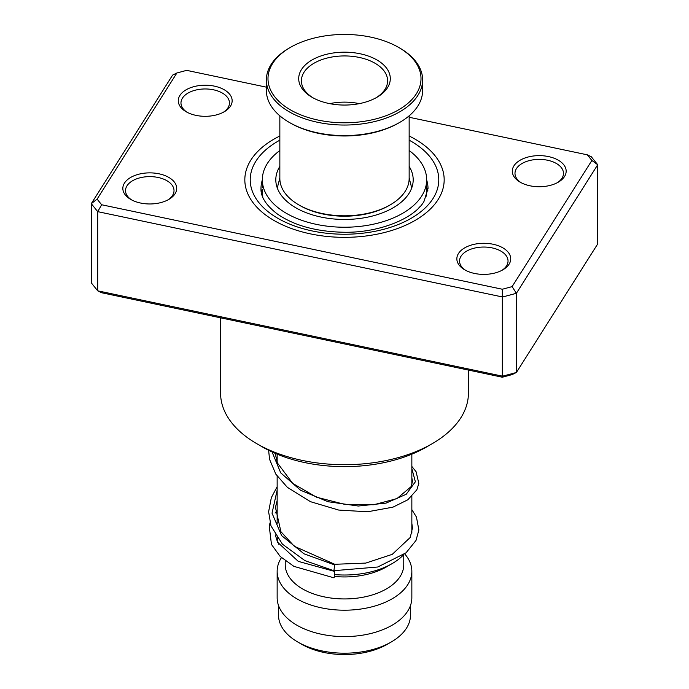 <?xml version="1.0" encoding="UTF-8"?>
<svg xmlns="http://www.w3.org/2000/svg" width="689" height="689" viewBox="0 0 689 689"><rect width="100%" height="100%" fill="white"/><g stroke="black" fill="none" stroke-linecap="round" stroke-linejoin="round"><path stroke-width="1.03" d="M410.498 605.45L410.498 615.096A65.998 38.102 180 0 1 391.171 642.036L387.166 644.344A60.339 34.838 180 0 1 301.834 644.344L297.829 642.036A65.998 38.102 180 0 1 278.502 615.096L278.502 605.45M391.171 642.036A65.998 38.102 180 0 1 297.829 642.036L301.834 644.344M403.59 554.783A67.35 38.885 180 0 1 392.119 563.619A67.35 38.885 180 0 1 334.639 574.592M392.119 563.619L386.408 566.918A59.263 34.217 180 0 1 334.432 576.443M403.763 554.654L403.763 564.722A59.263 34.217 180 0 1 367.177 596.338A59.263 34.217 180 0 1 302.592 588.914A59.263 34.217 180 0 1 285.237 564.722L285.237 560.794M404.719 553.904A67.35 38.885 180 0 1 411.85 571.319A67.35 38.885 180 0 1 370.269 607.242A67.35 38.885 180 0 1 296.881 598.819A67.35 38.885 180 0 1 277.15 571.319A67.35 38.885 180 0 1 281.448 557.651M411.85 571.319L411.85 597.716A67.35 38.885 180 0 1 370.269 633.639A67.35 38.885 180 0 1 296.881 625.207A67.35 38.885 180 0 1 277.15 597.716L277.15 571.319M278.614 544.189A67.35 38.885 180 0 1 277.219 537.808M230.514 106.097A26.94 15.554 180 0 1 224.261 111.756A26.94 15.554 180 0 1 186.159 111.756A26.94 15.554 180 0 1 179.907 95.426A26.94 15.554 180 0 1 214.451 86.151A26.94 15.554 180 0 1 230.514 106.097M223.262 112.307A24.244 13.995 0 0 0 227.99 107.76A24.244 13.995 0 0 0 229.454 102.962A24.244 13.995 0 0 0 209.439 89.174A24.244 13.995 0 0 0 182.439 98.157A24.244 13.995 0 0 0 180.966 102.962A24.244 13.995 0 0 0 187.167 112.307M564.532 176.513A26.94 15.554 180 0 1 558.279 182.18A26.94 15.554 180 0 1 520.178 182.18A26.94 15.554 180 0 1 513.925 165.851A26.94 15.554 180 0 1 548.47 156.575A26.94 15.554 180 0 1 564.532 176.513M557.28 182.731A24.244 13.995 0 0 0 562.009 178.184A24.244 13.995 0 0 0 563.473 173.378A24.244 13.995 0 0 0 543.457 159.598A24.244 13.995 0 0 0 516.457 168.581A24.244 13.995 0 0 0 514.984 173.378A24.244 13.995 0 0 0 521.185 182.731M509.093 264.171A26.94 15.554 180 0 1 502.841 269.838A26.94 15.554 180 0 1 464.739 269.838A26.94 15.554 180 0 1 458.486 253.5A26.94 15.554 180 0 1 493.031 244.233A26.94 15.554 180 0 1 509.093 264.171M501.833 270.389A24.244 13.995 0 0 0 506.561 265.842A24.244 13.995 0 0 0 508.034 261.036A24.244 13.995 0 0 0 488.01 247.256A24.244 13.995 0 0 0 461.01 256.239A24.244 13.995 0 0 0 459.546 261.036A24.244 13.995 0 0 0 465.738 270.389M175.075 193.755A26.94 15.554 180 0 1 168.822 199.414A26.94 15.554 180 0 1 130.721 199.414A26.94 15.554 180 0 1 124.468 183.085A26.94 15.554 180 0 1 159.013 173.809A26.94 15.554 180 0 1 175.075 193.755M167.815 199.965A24.244 13.995 0 0 0 172.543 195.418A24.244 13.995 0 0 0 174.016 190.62A24.244 13.995 0 0 0 153.992 176.832A24.244 13.995 0 0 0 126.991 185.815A24.244 13.995 0 0 0 125.527 190.62A24.244 13.995 0 0 0 131.72 199.965M220.583 317.818L220.583 393.161A123.917 71.544 0 0 0 256.876 443.742A123.917 71.544 0 0 0 432.124 443.742A123.917 71.544 0 0 0 460.898 417.698A123.917 71.544 0 0 0 468.417 393.161L468.417 370.071M438.126 199.543A99.672 57.549 180 0 1 327.137 236.465A99.672 57.549 180 0 1 244.828 179.803A99.672 57.549 180 0 1 250.874 160.063A99.672 57.549 180 0 1 279.846 136A99.672 57.549 180 0 0 250.874 160.063A99.672 57.549 180 0 0 244.828 179.803A99.672 57.549 180 0 0 327.137 236.465A99.672 57.549 180 0 0 438.126 199.543A99.672 57.549 180 0 0 444.172 179.803A99.672 57.549 180 0 1 438.126 199.543M97.115 199.121L91.284 203.668L91.284 282.852L97.709 290.827L502.582 376.185L516.397 372.482L512.108 374.601L502.333 377.219L101.653 292.747L97.709 290.827L97.709 211.644L91.284 203.668L172.603 75.101L176.892 72.982L97.115 199.121L101.653 204.762L502.333 289.242L512.108 286.615L591.885 160.477L587.347 154.836L409.154 117.268M512.108 286.615L516.397 293.29L516.397 372.482L597.716 243.915L597.716 164.731L516.397 293.29L502.582 297.002L97.709 211.644L101.653 204.762M502.333 377.219L502.333 289.242M587.347 154.836L591.291 156.756L597.716 164.731L591.885 160.477M266.376 87.167L186.667 70.356L176.892 72.982M409.154 136A99.672 57.549 180 0 1 444.172 179.803A99.672 57.549 180 0 0 409.154 136M432.124 443.742L426.413 447.049A115.838 66.876 180 0 1 262.587 447.049L256.876 443.742M333.984 570.113L334.776 564.291L294.289 546.265L280.923 531.701L275.436 507.371L277.15 500.533M334.286 577.261L334.535 571.405L334.286 577.261M277.15 486.744L271.345 497.596L268.615 511.738L270.992 525.905L282.412 544.164L304.908 560.622L333.795 570.699L377.761 567.004L406.071 552.785L416.001 540.452L418.869 529.979L416.449 517.043L411.85 509.636M279.846 150.529A82.163 47.438 0 0 0 262.337 179.803A82.163 47.438 0 0 0 294.444 217.414A82.163 47.438 0 0 0 380.819 222.349A82.163 47.438 0 0 0 426.663 179.803L426.482 196.115M420.195 206.45L418.74 207.992M262.767 197.821L262.518 189.88M279.846 166.402A68.693 39.661 0 0 0 275.807 179.803A68.693 39.661 0 0 0 302.652 211.247A68.693 39.661 0 0 0 374.868 215.373A68.693 39.661 0 0 0 413.193 179.803A68.693 39.661 0 0 0 409.154 166.402M426.663 179.803A82.163 47.438 0 0 0 409.154 150.529M279.846 115.812L279.846 178.477A64.654 37.327 0 0 0 279.975 180.828A64.654 37.327 0 0 0 298.785 204.874A64.654 37.327 0 0 0 390.215 204.874A64.654 37.327 0 0 0 409.154 178.477L409.154 115.812M420.858 75.842A76.505 44.174 0 0 0 398.595 47.386A76.505 44.174 0 0 0 290.405 47.386A76.505 44.174 0 0 0 268.142 81.405A76.505 44.174 0 0 0 349.314 122.702A76.505 44.174 0 0 0 420.858 75.842M398.595 47.386L399.741 48.049A78.124 45.104 180 0 1 422.469 77.099A78.124 45.104 180 0 1 422.624 79.941A78.124 45.104 180 0 1 346.963 125.019A78.124 45.104 180 0 1 266.531 82.783A78.124 45.104 180 0 1 266.376 79.941A78.124 45.104 180 0 1 289.259 48.049L290.405 47.386M266.376 79.941L266.376 90.5A78.124 45.104 0 0 0 266.531 93.342A78.124 45.104 0 0 0 289.259 122.392A78.124 45.104 0 0 0 399.741 122.392A78.124 45.104 0 0 0 422.624 90.5L422.624 79.941M390.207 76.953A45.793 26.44 180 0 1 376.883 97.313A45.793 26.44 180 0 1 312.117 97.313A45.793 26.44 180 0 1 298.793 80.286A45.793 26.44 180 0 1 341.615 52.235A45.793 26.44 180 0 1 390.207 76.953M375.901 97.864A43.106 24.882 0 0 0 387.606 80.82A43.106 24.882 0 0 0 387.519 79.252A43.106 24.882 0 0 0 343.139 55.947A43.106 24.882 0 0 0 301.394 80.82A43.106 24.882 0 0 0 301.481 82.387A43.106 24.882 0 0 0 313.099 97.864M390.215 204.874L389.078 205.537A63.035 36.396 180 0 1 299.922 205.537L298.785 204.874M399.741 122.392L398.595 123.047A76.505 44.174 180 0 1 290.405 123.047L289.259 122.392M359.305 103.643A43.106 24.882 0 0 0 329.695 103.643M262.337 179.975A83.507 48.213 0 0 0 260.993 188.597C260.657 196.804 266.006 205.193 277.038 213.762C293.85 225.536 316.191 231.702 344.069 232.253C379.983 232.925 414.528 218.06 423.959 201.507L428.007 188.597A83.507 48.213 0 0 0 426.663 179.975M409.154 140.177A94.29 54.44 180 0 1 433.062 198.475A94.29 54.44 180 0 1 312.16 230.936A94.29 54.44 180 0 1 255.938 161.131A94.29 54.44 180 0 1 279.846 140.177M334.578 564.885L304.03 553.818L281.646 535.654L272.026 513.184L277.15 490.112M411.85 468.58L415.372 481.783L406.209 494.28L385.986 503.134L358.28 506.027L328.007 501.713L300.525 490.224L280.707 472.852L272.069 451.941M411.721 187.968L409.154 177.96M411.85 454.172L411.85 485.082M411.85 496.433L411.85 533.165M277.15 454.172L277.15 462.353M277.15 476.133L277.15 523.941M279.846 177.96L277.279 187.968M411.85 477.804L412.461 481.318L411.264 486.503L396.89 498.638L373.826 504.736L345.292 504.512L316.527 497.191L292.73 483.42L277.348 462.887L275.187 453.345M334.768 564.291L365.79 563.085L392.265 554.344L410.274 537.437L412.461 527.989L411.85 523.382M277.15 522.322L276.849 523.046M275.29 534.897L277.572 542.234L298.259 561.363L334.535 571.405M277.15 510.437L275.092 513.055M270.036 522.856L269.21 525.991L271.475 544.474L280.199 556.471L293.893 566.367L334.036 577.847M411.85 466.453L416.113 471.758L418.817 483.377L416.836 489.827L407.802 499.801L392.945 507.156L367.625 511.772L338.704 510.067L310.541 501.704L287.339 487.321L275.824 474.153L269.571 459.348L268.615 450.287M262.337 179.803L262.337 187.735M427.886 190.87A8.079 8.079 0 0 0 426.663 187.761M262.38 189.268A8.079 8.079 0 0 0 261.243 191.826"/></g></svg>
